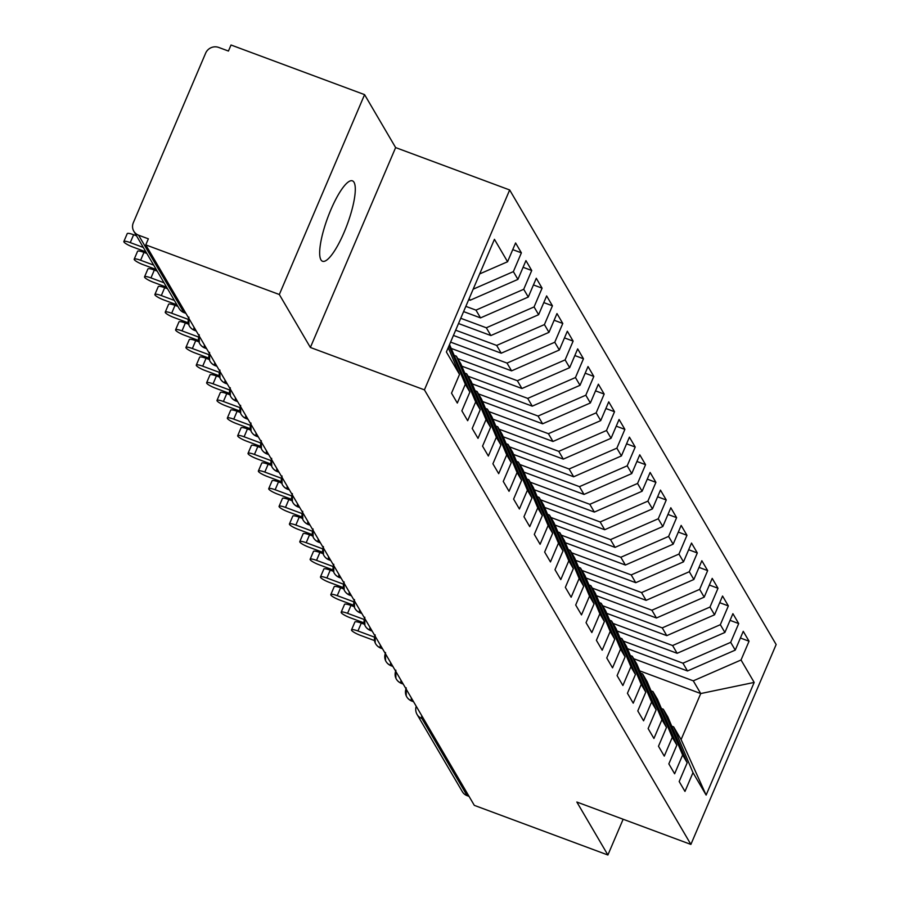 <?xml version="1.0" encoding="UTF-8"?>
<svg xmlns="http://www.w3.org/2000/svg" width="900" height="900" viewBox="0 0 900 900"><rect width="100%" height="100%" fill="white"/><g stroke="black" fill="none" stroke-linecap="round" stroke-linejoin="round"><path stroke-width="1.35" d="M320.94 259.819A42.907 10.339 110.4 0 0 322.537 261.27A42.907 10.339 110.4 0 0 345.679 228.532A42.907 10.339 110.4 0 0 354.015 182.284A42.907 10.339 110.4 0 0 352.418 180.833A42.907 10.339 110.4 0 0 329.287 213.57A42.907 10.339 110.4 0 0 320.94 259.819M364.579 94.635L279.326 294.514L310.376 347.468L395.629 147.589L364.579 94.635L231.019 45L228.442 51.053L218.678 47.43A10.057 9.574 -30.4 0 0 205.661 53.123L133.324 222.716A10.057 9.574 -30.4 0 0 138.589 235.192L148.354 238.826L145.766 244.879L474.322 805.365L607.894 855L623.137 819.248M395.629 147.589L509.67 189.968L776.149 644.535L690.885 844.425L424.418 389.858L509.67 189.968M706.129 795.071L692.989 772.65L673.65 726.874L681.097 739.586L706.129 795.071L754.178 682.414L741.038 659.992L749.048 641.216L743.254 631.327L735.244 650.104L730.688 642.341L738.697 623.565L732.904 613.676L724.894 632.452L720.337 624.69L728.347 605.914L722.554 596.025L714.544 614.801L709.999 607.039L717.998 588.262L712.204 578.374L704.194 597.15L699.649 589.376L707.659 570.6L701.854 560.722L693.855 579.499L689.299 571.725L697.309 552.949L691.515 543.06L683.505 561.847L678.949 554.074L686.959 535.298L681.165 525.409L673.155 544.185L668.599 536.423L676.609 517.646L670.815 507.757L662.805 526.534L658.249 518.771L666.259 499.995L660.465 490.106L652.455 508.882L647.899 501.12L655.909 482.344L650.115 472.455L642.105 491.231L637.56 483.457L645.559 464.681L639.765 454.804L631.755 473.58L627.21 465.806L635.22 447.03L629.415 437.141L621.416 455.929L616.86 448.155L624.87 429.379L619.076 419.49L611.066 438.266L606.51 430.504L614.52 411.728L608.726 401.839L600.716 420.615L596.16 412.853L604.17 394.076L598.376 384.188L590.366 402.964L585.81 395.201L593.82 376.425L588.026 366.536L580.016 385.312L575.46 377.539L583.47 358.762L577.676 348.885L569.666 367.661L565.121 359.887L573.12 341.111L567.326 331.223L559.316 350.01L554.771 342.236L562.781 323.46L556.976 313.571L548.977 332.348L544.421 324.585L552.431 305.809L546.637 295.92L538.627 314.696L534.071 306.934L542.081 288.157L536.288 278.269L528.278 297.045L523.721 289.282L531.731 270.506L525.938 260.618L517.928 279.394L513.371 271.62L521.381 252.844L515.587 242.966L507.577 261.743L479.678 273.915M507.577 261.743L494.438 239.321L446.377 351.979L459.529 374.4L451.519 393.176L457.312 403.065L465.322 384.289L469.879 392.051L461.869 410.827L467.662 420.716L475.673 401.94L480.218 409.702L472.207 428.479L478.012 438.368L486.022 419.591L490.567 427.354L482.558 446.13L488.351 456.019L496.361 437.243L500.918 445.016L492.907 463.793L498.701 473.67L506.711 454.894L511.267 462.668L503.257 481.444L509.051 491.321L517.061 472.545L521.618 480.319L513.608 499.095L519.401 508.984L527.411 490.207L531.967 497.97L523.957 516.746L529.751 526.635L537.761 507.859L542.317 515.621L534.308 534.398L540.101 544.286L548.111 525.51L552.656 533.273L544.646 552.049L550.451 561.938L558.461 543.161L563.006 550.935L554.996 569.711L560.79 579.589L568.8 560.812L573.356 568.586L565.346 587.363L571.14 597.251L579.15 578.464L583.706 586.238L575.696 605.014L581.49 614.903L589.5 596.126L594.056 603.889L586.046 622.665L591.84 632.554L599.85 613.778L604.406 621.54L596.396 640.316L602.19 650.205L610.2 631.429L614.756 639.191L606.746 657.967L612.54 667.856L620.55 649.08L625.095 656.854L617.096 675.63L622.89 685.508L630.9 666.731L635.445 674.505L627.435 693.281L633.229 703.17L641.239 684.383L645.795 692.156L637.785 710.933L643.579 720.821L651.589 702.045L656.145 709.808L648.135 728.584L653.929 738.472L661.939 719.696L666.495 727.459L658.485 746.235L664.279 756.124L672.289 737.347L676.845 745.11L668.835 763.886L674.629 773.775L682.639 754.999L687.195 762.773L679.185 781.549L684.979 791.426L692.989 772.65M468.686 299.689L470.171 300.24L469.181 298.541M513.371 271.62L473.175 289.181M517.928 279.394L470.171 300.24M459.529 374.4L448.234 347.647M465.84 306.36L475.965 310.129L480.521 317.891L463.601 311.603M523.721 289.282L475.965 310.129M528.278 297.045L480.521 317.891M449.539 344.576L469.879 392.051M465.322 384.289L449.044 345.746M460.755 318.285L486.315 327.78L490.871 335.543L458.516 323.527M534.071 306.934L486.315 327.78M538.627 314.696L490.871 335.543M475.673 401.94L456.334 356.164L454.41 355.444M456.334 356.164L460.89 363.926L480.218 409.702M455.67 330.199L496.665 345.431L501.221 353.205L453.431 335.441M544.421 324.585L496.665 345.431M548.977 332.348L501.221 353.205M486.022 419.591L466.684 373.815L464.76 373.095M466.684 373.815L471.24 381.577L490.567 427.354M450.585 342.113L507.015 363.082L511.571 370.856L451.496 348.525M554.771 342.236L507.015 363.082M559.316 350.01L511.571 370.856M496.361 437.243L477.034 391.466L475.11 390.746M477.034 391.466L481.59 399.229L500.918 445.016M457.762 358.594L517.365 380.734L521.921 388.507L461.846 366.176M565.121 359.887L517.365 380.734M569.666 367.661L521.921 388.507M506.711 454.894L487.384 409.118L485.46 408.409M487.384 409.118L491.929 416.891L511.267 462.668M468.113 376.245L527.715 398.396L532.26 406.159L472.185 383.839M575.46 377.539L527.715 398.396M580.016 385.312L532.26 406.159M517.061 472.545L497.734 426.769L495.81 426.06M497.734 426.769L502.279 434.543L521.618 480.319M478.451 393.896L538.065 416.048L542.61 423.81L482.535 401.49M585.81 395.201L538.065 416.048M590.366 402.964L542.61 423.81M527.411 490.207L508.072 444.42L506.16 443.711M508.072 444.42L512.629 452.194L531.967 497.97M488.801 411.548L548.404 433.699L552.96 441.461L492.885 419.141M596.16 412.853L548.404 433.699M600.716 420.615L552.96 441.461M537.761 507.859L518.423 462.082L516.499 461.363M518.423 462.082L522.979 469.845L542.317 515.621M499.151 429.199L558.754 451.35L563.31 459.124L503.235 436.793M606.51 430.504L558.754 451.35M611.066 438.266L563.31 459.124M548.111 525.51L528.773 479.734L526.849 479.014M528.773 479.734L533.329 487.496L552.656 533.273M509.501 446.85L569.104 469.001L573.66 476.775L513.585 454.444M616.86 448.155L569.104 469.001M621.416 455.929L573.66 476.775M558.461 543.161L539.123 497.385L537.199 496.665M539.123 497.385L543.679 505.147L563.006 550.935M519.851 464.512L579.454 486.652L584.01 494.426L523.935 472.095M627.21 465.806L579.454 486.652M631.755 473.58L584.01 494.426M568.8 560.812L549.472 515.036L547.549 514.327M549.472 515.036L554.029 522.81L573.356 568.586M530.201 482.164L589.804 504.315L594.36 512.077L534.285 489.757M637.56 483.457L589.804 504.315M642.105 491.231L594.36 512.077M579.15 578.464L559.822 532.688L557.899 531.979M559.822 532.688L564.368 540.461L583.706 586.238M540.551 499.815L600.154 521.966L604.699 529.729L544.624 507.409M647.899 501.12L600.154 521.966M652.455 508.882L604.699 529.729M589.5 596.126L570.173 550.339L568.249 549.63M570.173 550.339L574.717 558.113L594.056 603.889M550.89 517.466L610.504 539.618L615.049 547.38L554.974 525.06M658.249 518.771L610.504 539.618M662.805 526.534L615.049 547.38M599.85 613.778L580.511 568.001L578.599 567.281M580.511 568.001L585.067 575.764L604.406 621.54M561.24 535.118L620.842 557.269L625.399 565.043L565.324 542.711M668.599 536.423L620.842 557.269M673.155 544.185L625.399 565.043M610.2 631.429L590.861 585.653L588.938 584.933M590.861 585.653L595.418 593.415L614.756 639.191M571.59 552.769L631.192 574.92L635.749 582.694L575.674 560.363M678.949 554.074L631.192 574.92M683.505 561.847L635.749 582.694M620.55 649.08L601.211 603.304L599.288 602.584M601.211 603.304L605.768 611.066L625.095 656.854M581.94 570.431L641.543 592.571L646.099 600.345L586.024 578.014M689.299 571.725L641.543 592.571M693.855 579.499L646.099 600.345M630.9 666.731L611.561 620.955L609.637 620.246M611.561 620.955L616.117 628.729L635.445 674.505M592.29 588.082L651.893 610.234L656.449 617.996L596.374 595.676M699.649 589.376L651.893 610.234M704.194 597.15L656.449 617.996M641.239 684.383L621.911 638.606L619.988 637.898M621.911 638.606L626.467 646.38L645.795 692.156M602.64 605.734L662.242 627.885L666.799 635.648L606.724 613.327M709.999 607.039L662.242 627.885M714.544 614.801L666.799 635.648M651.589 702.045L632.261 656.258L630.337 655.549M632.261 656.258L636.806 664.031L656.145 709.808M612.99 623.385L672.592 645.536L677.137 653.299L617.062 630.979M720.337 624.69L672.592 645.536M724.894 632.452L677.137 653.299M661.939 719.696L642.611 673.92L640.688 673.2M642.611 673.92L647.156 681.683L666.495 727.459M623.329 641.036L682.942 663.188L687.488 670.961L627.413 648.63M730.688 642.341L682.942 663.188M735.244 650.104L687.488 670.961M672.289 737.347L652.95 691.571L651.038 690.851M652.95 691.571L657.506 699.334L676.845 745.11M423.821 719.212L421.909 718.492L467.156 795.69L469.069 796.399M467.156 795.69A10.057 9.574 149.6 0 1 462.353 791.685L417.105 714.499A10.057 9.574 149.6 0 0 421.909 718.492A10.057 2.419 -69.6 0 1 421.684 715.567M633.679 658.699L693.281 680.839L700.74 693.551L639.697 670.871M741.038 659.992L693.281 680.839M754.178 682.414L700.74 693.551L681.097 739.586M682.639 754.999L663.3 709.222L661.376 708.514M663.3 709.222L667.856 716.985L687.195 762.773M279.326 294.514L145.766 244.879M690.885 844.425L576.844 802.035L607.894 855M310.376 347.468L424.418 389.858M673.65 726.874L671.726 726.165M749.048 641.216L740.408 638.01M406.012 688.826A10.057 9.574 -30.4 0 0 411.502 700.751L413.415 701.471M738.697 623.565L730.058 620.347M728.347 605.914L719.707 602.696M717.998 588.262L709.357 585.045M707.659 570.6L699.008 567.394M697.309 552.949L688.669 549.743M686.959 535.298L678.319 532.091M676.609 517.646L667.969 514.429M666.259 499.995L657.619 496.777M655.909 482.344L647.269 479.126M645.559 464.681L636.919 461.475M635.22 447.03L626.569 443.824M624.87 429.379L616.23 426.173M614.52 411.728L605.88 408.51M604.17 394.076L595.53 390.859M593.82 376.425L585.18 373.207M583.47 358.762L574.83 355.556M573.12 341.111L564.48 337.905M562.781 323.46L554.13 320.254M552.431 305.809L543.791 302.591M542.081 288.157L533.441 284.94M531.731 270.506L523.091 267.289M521.381 252.844L512.741 249.638M395.662 671.175A10.057 9.574 -30.4 0 0 401.152 683.1L403.076 683.809M385.312 653.524A10.057 9.574 -30.4 0 0 390.803 665.449L392.726 666.158M374.963 635.873A10.057 9.574 -30.4 0 0 380.464 647.798L382.376 648.506M364.624 618.221A10.057 9.574 -30.4 0 0 370.114 630.146L372.026 630.855M354.274 600.57A10.057 9.574 -30.4 0 0 359.764 612.484L361.676 613.204M343.924 582.908A10.057 9.574 -30.4 0 0 349.414 594.832L351.326 595.553M333.574 565.256A10.057 9.574 -30.4 0 0 339.064 577.181L340.976 577.89M323.224 547.605A10.057 9.574 -30.4 0 0 328.714 559.53L330.637 560.239M312.874 529.954A10.057 9.574 -30.4 0 0 318.364 541.879L320.287 542.587M302.524 512.303A10.057 9.574 -30.4 0 0 308.025 524.227L309.938 524.936M292.185 494.651A10.057 9.574 -30.4 0 0 297.675 506.565L299.588 507.285M281.835 476.989A10.057 9.574 -30.4 0 0 287.325 488.914L289.238 489.634M271.485 459.338A10.057 9.574 -30.4 0 0 276.975 471.262L278.887 471.971M261.135 441.686A10.057 9.574 -30.4 0 0 266.625 453.611L268.537 454.32M250.785 424.035A10.057 9.574 -30.4 0 0 256.275 435.96L258.199 436.669M240.435 406.384A10.057 9.574 -30.4 0 0 245.925 418.309L247.849 419.017M230.085 388.733A10.057 9.574 -30.4 0 0 235.586 400.646L237.499 401.366M219.746 371.07A10.057 9.574 -30.4 0 0 225.236 382.995L227.149 383.715M209.396 353.419A10.057 9.574 -30.4 0 0 214.886 365.344L216.799 366.053M199.046 335.767A10.057 9.574 -30.4 0 0 204.536 347.692L206.449 348.401M188.696 318.116A10.057 9.574 -30.4 0 0 194.186 330.041L196.099 330.75M351.517 629.899L354.881 622.024A8.381 1.575 23.1 0 1 361.294 623.104L357.93 630.979A8.381 1.575 -156.9 0 0 351.517 629.899A8.381 1.575 -156.9 0 0 360.517 635.389L374.479 640.575M361.294 623.104L364.478 624.285M357.93 630.979L374.468 637.121M341.168 612.248L344.531 604.373A8.381 1.575 23.1 0 1 350.944 605.452L347.58 613.327A8.381 1.575 -156.9 0 0 341.168 612.248A8.381 1.575 -156.9 0 0 350.168 617.738L364.14 622.924M350.944 605.452L354.127 606.634M347.58 613.327L364.118 619.47M330.817 594.585L334.181 586.71A8.381 1.575 23.1 0 1 340.594 587.801L337.241 595.665A8.381 1.575 -156.9 0 0 330.817 594.585A8.381 1.575 -156.9 0 0 339.829 600.086L353.79 605.273M340.594 587.801L343.789 588.982M337.241 595.665L353.767 601.819M320.479 576.934L323.831 569.059A8.381 1.575 23.1 0 1 330.244 570.139L326.891 578.014A8.381 1.575 -156.9 0 0 320.479 576.934A8.381 1.575 -156.9 0 0 329.479 582.435L343.44 587.621M330.244 570.139L333.439 571.331M326.891 578.014L343.418 584.156M310.129 559.283L313.481 551.408A8.381 1.575 23.1 0 1 319.894 552.488L316.541 560.363A8.381 1.575 -156.9 0 0 310.129 559.283A8.381 1.575 -156.9 0 0 319.129 564.773L333.09 569.97M319.894 552.488L323.089 553.669M316.541 560.363L333.067 566.505M299.779 541.631L303.131 533.756A8.381 1.575 23.1 0 1 309.555 534.836L306.191 542.711A8.381 1.575 -156.9 0 0 299.779 541.631A8.381 1.575 -156.9 0 0 308.779 547.121L322.74 552.308M309.555 534.836L312.739 536.017M306.191 542.711L322.729 548.854M289.429 523.98L292.793 516.105A8.381 1.575 23.1 0 1 299.205 517.185L295.841 525.06A8.381 1.575 -156.9 0 0 289.429 523.98A8.381 1.575 -156.9 0 0 298.429 529.47L312.39 534.656M299.205 517.185L302.389 518.366M295.841 525.06L312.379 531.202M279.079 506.329L282.442 498.454A8.381 1.575 23.1 0 1 288.855 499.534L285.491 507.409A8.381 1.575 -156.9 0 0 279.079 506.329A8.381 1.575 -156.9 0 0 288.079 511.819L302.04 517.005M288.855 499.534L292.039 500.715M285.491 507.409L302.029 513.551M268.729 488.666L272.093 480.791A8.381 1.575 23.1 0 1 278.505 481.882L275.141 489.746A8.381 1.575 -156.9 0 0 268.729 488.666A8.381 1.575 -156.9 0 0 277.729 494.168L291.701 499.354M278.505 481.882L281.689 483.064M275.141 489.746L291.679 495.9M258.379 471.015L261.743 463.14A8.381 1.575 23.1 0 1 268.155 464.22L264.803 472.095A8.381 1.575 -156.9 0 0 258.379 471.015A8.381 1.575 -156.9 0 0 267.39 476.516L281.351 481.702M268.155 464.22L271.339 465.412M264.803 472.095L281.329 478.238M248.04 453.364L251.393 445.489A8.381 1.575 23.1 0 1 257.805 446.569L254.453 454.444A8.381 1.575 -156.9 0 0 248.04 453.364A8.381 1.575 -156.9 0 0 257.04 458.854L271.001 464.051M257.805 446.569L261 447.75M254.453 454.444L270.979 460.586M237.69 435.713L241.042 427.838A8.381 1.575 23.1 0 1 247.455 428.918L244.102 436.793A8.381 1.575 -156.9 0 0 237.69 435.713A8.381 1.575 -156.9 0 0 246.69 441.202L260.651 446.389M247.455 428.918L250.65 430.099M244.102 436.793L260.629 442.935M227.34 418.061L230.692 410.186A8.381 1.575 23.1 0 1 237.116 411.266L233.752 419.141A8.381 1.575 -156.9 0 0 227.34 418.061A8.381 1.575 -156.9 0 0 236.34 423.551L250.301 428.738M237.116 411.266L240.3 412.447M233.752 419.141L250.29 425.284M216.99 400.399L220.354 392.535A8.381 1.575 23.1 0 1 226.766 393.615L223.403 401.49A8.381 1.575 -156.9 0 0 216.99 400.399A8.381 1.575 -156.9 0 0 225.99 405.9L239.951 411.086M226.766 393.615L229.95 394.796M223.403 401.49L239.94 407.632M206.64 382.748L210.004 374.873A8.381 1.575 23.1 0 1 216.416 375.952L213.053 383.827A8.381 1.575 -156.9 0 0 206.64 382.748A8.381 1.575 -156.9 0 0 215.64 388.249L229.601 393.435M216.416 375.952L219.6 377.145M213.053 383.827L229.59 389.981M196.29 365.096L199.654 357.221A8.381 1.575 23.1 0 1 206.066 358.301L202.703 366.176A8.381 1.575 -156.9 0 0 196.29 365.096A8.381 1.575 -156.9 0 0 205.29 370.598L219.263 375.784M206.066 358.301L209.25 359.494M202.703 366.176L219.24 372.319M185.94 347.445L189.304 339.57A8.381 1.575 23.1 0 1 195.716 340.65L192.364 348.525A8.381 1.575 -156.9 0 0 185.94 347.445A8.381 1.575 -156.9 0 0 194.951 352.935L208.912 358.132M195.716 340.65L198.9 341.831M192.364 348.525L208.89 354.668M175.601 329.794L178.954 321.919A8.381 1.575 23.1 0 1 185.366 322.999L182.014 330.874A8.381 1.575 -156.9 0 0 175.601 329.794A8.381 1.575 -156.9 0 0 184.601 335.284L198.562 340.47M185.366 322.999L188.561 324.18M182.014 330.874L198.54 337.016M165.251 312.142L168.604 304.267A8.381 1.575 23.1 0 1 175.016 305.348L171.664 313.223A8.381 1.575 -156.9 0 0 165.251 312.142A8.381 1.575 -156.9 0 0 174.251 317.632L188.213 322.819M175.016 305.348L177.885 306.405M171.664 313.223L188.19 319.365M154.901 294.48L158.254 286.616A8.381 1.575 23.1 0 1 164.678 287.696L161.314 295.571A8.381 1.575 -156.9 0 0 154.901 294.48A8.381 1.575 -156.9 0 0 163.901 299.981L176.951 304.83M164.678 287.696L167.535 288.754M161.314 295.571L174.364 300.42M144.551 276.829L147.915 268.954A8.381 1.575 23.1 0 1 154.328 270.034L150.964 277.909A8.381 1.575 -156.9 0 0 144.551 276.829A8.381 1.575 -156.9 0 0 153.551 282.33L166.612 287.179M154.328 270.034L157.185 271.102M150.964 277.909L164.025 282.769M134.201 259.178L137.565 251.303A8.381 1.575 23.1 0 1 143.977 252.382L140.614 260.257A8.381 1.575 -156.9 0 0 134.201 259.178A8.381 1.575 -156.9 0 0 143.201 264.679L156.263 269.528M143.977 252.382L146.835 253.451M140.614 260.257L153.675 265.106M123.851 241.526L127.215 233.651A8.381 1.575 23.1 0 1 133.627 234.731L130.264 242.606A8.381 1.575 -156.9 0 0 123.851 241.526A8.381 1.575 -156.9 0 0 132.851 247.016L145.912 251.876M133.627 234.731L136.485 235.8M130.264 242.606L143.325 247.455M138.589 235.192L183.836 312.39L185.76 313.099M133.796 231.199L179.044 308.385A10.057 9.574 -30.4 0 0 183.836 312.39A10.057 2.419 -69.6 0 0 184.208 312.728L185.906 313.358M412.38 701.077A10.057 2.419 -69.6 0 1 411.874 701.1A10.057 2.419 -69.6 0 1 411.502 700.751A10.057 2.419 -69.6 0 1 411.334 697.916M402.03 683.426A10.057 2.419 -69.6 0 1 401.524 683.438A10.057 2.419 -69.6 0 1 401.152 683.1A10.057 2.419 -69.6 0 1 400.984 680.265M391.68 665.775A10.057 2.419 -69.6 0 1 391.185 665.786A10.057 2.419 -69.6 0 1 390.803 665.449A10.057 2.419 -69.6 0 1 390.645 662.602M381.341 648.124A10.057 2.419 -69.6 0 1 380.835 648.135A10.057 2.419 -69.6 0 1 380.464 647.798A10.057 2.419 -69.6 0 1 380.295 644.951M370.991 630.472A10.057 2.419 -69.6 0 1 370.485 630.484A10.057 2.419 -69.6 0 1 370.114 630.146A10.057 2.419 -69.6 0 1 369.945 627.3M360.641 612.81A10.057 2.419 -69.6 0 1 360.135 612.832A10.057 2.419 -69.6 0 1 359.764 612.484A10.057 2.419 -69.6 0 1 359.595 609.649M350.291 595.159A10.057 2.419 -69.6 0 1 349.785 595.181A10.057 2.419 -69.6 0 1 349.414 594.832A10.057 2.419 -69.6 0 1 349.245 591.998M339.941 577.508A10.057 2.419 -69.6 0 1 339.435 577.519A10.057 2.419 -69.6 0 1 339.064 577.181A10.057 2.419 -69.6 0 1 338.895 574.346M329.591 559.856A10.057 2.419 -69.6 0 1 329.085 559.868A10.057 2.419 -69.6 0 1 328.714 559.53A10.057 2.419 -69.6 0 1 328.545 556.684M319.241 542.205A10.057 2.419 -69.6 0 1 318.746 542.216A10.057 2.419 -69.6 0 1 318.364 541.879A10.057 2.419 -69.6 0 1 318.206 539.033M308.902 524.554A10.057 2.419 -69.6 0 1 308.396 524.565A10.057 2.419 -69.6 0 1 308.025 524.227A10.057 2.419 -69.6 0 1 307.856 521.381M298.553 506.891A10.057 2.419 -69.6 0 1 298.046 506.914A10.057 2.419 -69.6 0 1 297.675 506.565A10.057 2.419 -69.6 0 1 297.506 503.73M288.202 489.24A10.057 2.419 -69.6 0 1 287.696 489.262A10.057 2.419 -69.6 0 1 287.325 488.914A10.057 2.419 -69.6 0 1 287.156 486.079M277.852 471.589A10.057 2.419 -69.6 0 1 277.346 471.6A10.057 2.419 -69.6 0 1 276.975 471.262A10.057 2.419 -69.6 0 1 276.806 468.428M267.502 453.938A10.057 2.419 -69.6 0 1 266.996 453.949A10.057 2.419 -69.6 0 1 266.625 453.611A10.057 2.419 -69.6 0 1 266.456 450.765M257.153 436.286A10.057 2.419 -69.6 0 1 256.646 436.298A10.057 2.419 -69.6 0 1 256.275 435.96A10.057 2.419 -69.6 0 1 256.106 433.114M246.803 418.635A10.057 2.419 -69.6 0 1 246.308 418.646A10.057 2.419 -69.6 0 1 245.925 418.309A10.057 2.419 -69.6 0 1 245.768 415.463M236.464 400.973A10.057 2.419 -69.6 0 1 235.958 400.995A10.057 2.419 -69.6 0 1 235.586 400.646A10.057 2.419 -69.6 0 1 235.417 397.811M226.114 383.321A10.057 2.419 -69.6 0 1 225.607 383.344A10.057 2.419 -69.6 0 1 225.236 382.995A10.057 2.419 -69.6 0 1 225.067 380.16M215.764 365.67A10.057 2.419 -69.6 0 1 215.257 365.681A10.057 2.419 -69.6 0 1 214.886 365.344A10.057 2.419 -69.6 0 1 214.718 362.509M205.414 348.019A10.057 2.419 -69.6 0 1 204.907 348.03A10.057 2.419 -69.6 0 1 204.536 347.692A10.057 2.419 -69.6 0 1 204.368 344.846M195.064 330.368A10.057 2.419 -69.6 0 1 194.558 330.379A10.057 2.419 -69.6 0 1 194.186 330.041A10.057 2.419 -69.6 0 1 194.018 327.195M184.714 312.716A10.057 2.419 -69.6 0 1 184.208 312.728A10.057 10.057 0 0 1 179.044 308.385M406.71 696.758A10.057 10.057 0 0 0 411.874 701.1L413.572 701.73M416.228 706.264A10.057 10.057 0 0 0 417.105 714.499M396.36 679.106A10.057 10.057 0 0 0 401.524 683.438L403.223 684.067M406.181 687.814L406.249 695.869M386.01 661.444A10.057 10.057 0 0 0 391.185 665.786L392.873 666.416M395.831 670.163L395.899 678.217M375.66 643.793A10.057 10.057 0 0 0 380.835 648.135L382.522 648.765M385.481 652.5L385.549 660.566M365.31 626.141A10.057 10.057 0 0 0 370.485 630.484L372.173 631.114M375.131 634.849L375.199 642.904M354.96 608.49A10.057 10.057 0 0 0 360.135 612.832L361.834 613.462M364.781 617.197L364.86 625.252M344.61 590.839A10.057 10.057 0 0 0 349.785 595.181L351.484 595.811M354.431 599.546L354.51 607.601M334.271 573.188A10.057 10.057 0 0 0 339.435 577.519L341.134 578.149M344.081 581.895L344.16 589.95M323.921 555.525A10.057 10.057 0 0 0 329.085 559.868L330.784 560.498M333.743 564.244L333.81 572.299M313.571 537.874A10.057 10.057 0 0 0 318.746 542.216L320.434 542.846M323.392 546.581L323.46 554.648M303.221 520.222A10.057 10.057 0 0 0 308.396 524.565L310.084 525.195M313.043 528.93L313.11 536.985M292.871 502.571A10.057 10.057 0 0 0 298.046 506.914L299.734 507.544M302.692 511.279L302.76 519.334M282.521 484.92A10.057 10.057 0 0 0 287.696 489.262L289.395 489.892M292.343 493.627L292.421 501.683M272.171 467.269A10.057 10.057 0 0 0 277.346 471.6L279.045 472.23M281.993 475.976L282.071 484.031M261.832 449.606A10.057 10.057 0 0 0 266.996 453.949L268.695 454.579M271.642 458.325L271.721 466.38M251.482 431.955A10.057 10.057 0 0 0 256.646 436.298L258.345 436.928M261.304 440.662L261.371 448.729M241.132 414.304A10.057 10.057 0 0 0 246.308 418.646L247.995 419.276M250.954 423.011L251.021 431.066M230.782 396.652A10.057 10.057 0 0 0 235.958 400.995L237.645 401.625M240.604 405.36L240.671 413.415M220.433 379.001A10.057 10.057 0 0 0 225.607 383.344L227.295 383.974M230.254 387.709L230.321 395.764M210.083 361.35A10.057 10.057 0 0 0 215.257 365.681L216.956 366.311M219.904 370.058L219.971 378.113M199.732 343.688A10.057 10.057 0 0 0 204.907 348.03L206.606 348.66M209.554 352.406L209.632 360.461M189.394 326.036A10.057 10.057 0 0 0 194.558 330.379L196.256 331.009M199.204 334.744L199.282 342.81M188.865 317.093L188.933 325.147"/></g></svg>
